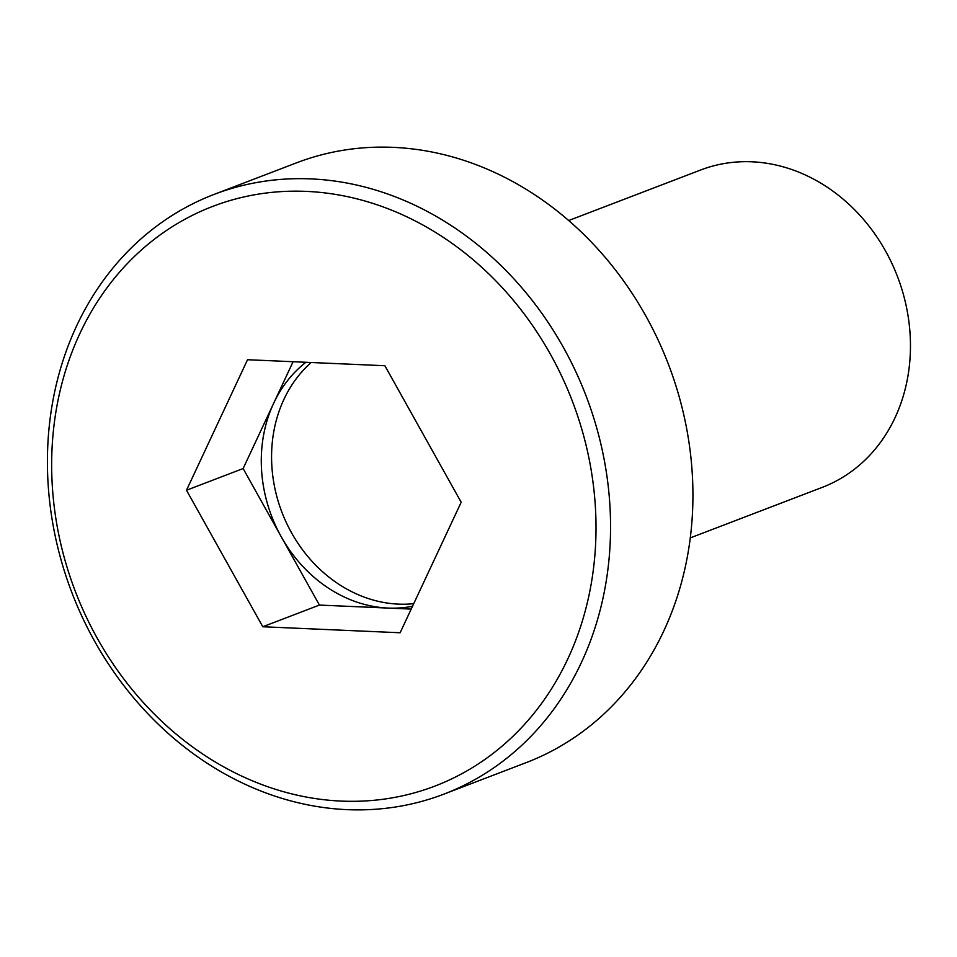 <?xml version="1.0" encoding="UTF-8"?>
<svg xmlns="http://www.w3.org/2000/svg" width="957" height="957" viewBox="0 0 957 957"><rect width="100%" height="100%" fill="white"/><g stroke="black" fill="none" stroke-linecap="round" stroke-linejoin="round"><path stroke-width="1.44" d="M690.248 537.906L822.23 487.376A169.927 145.655 -111 0 0 844.062 476.466A169.927 145.655 -111 0 0 891.936 263.498A169.927 145.655 -111 0 0 700.703 169.987L568.721 220.517M443.809 794.166L526.183 762.621A321.121 275.257 -111 0 0 567.453 742.01A321.121 275.257 -111 0 0 657.914 339.556A321.121 275.257 -111 0 0 296.538 162.834L214.165 194.379A321.121 275.257 -111 0 0 172.894 214.99A321.121 275.257 -111 0 0 82.434 617.444A321.121 275.257 -111 0 0 443.809 794.166A321.121 275.257 -111 0 0 485.067 773.555A321.121 275.257 -111 0 0 575.54 371.101A321.121 275.257 -111 0 0 214.165 194.379M172.954 226.271A310.427 266.082 -111 0 0 97.339 638.403A310.427 266.082 -111 0 0 474.72 766.21A310.427 266.082 -111 0 0 550.335 354.09A310.427 266.082 -111 0 0 172.954 226.271M461.178 502.246L384.881 365.73L247.54 359.724L186.495 490.235L262.792 626.751L400.134 632.756L461.178 502.246M412.527 606.26A135.942 116.527 69 0 1 388.099 608.078L411.211 609.083M281.274 536.817L319.423 605.075L388.099 608.078A135.942 116.527 69 0 1 281.274 536.817A135.942 116.527 69 0 1 273.654 403.292L243.126 468.547L281.274 536.817M293.093 361.71L273.654 403.292A135.942 116.527 69 0 1 305.905 362.272M413.735 603.676A135.942 116.527 69 0 1 291.574 532.87A135.942 116.527 -111 0 1 311.181 362.5M262.792 626.751L319.423 605.075M186.495 490.235L243.126 468.547"/></g></svg>
